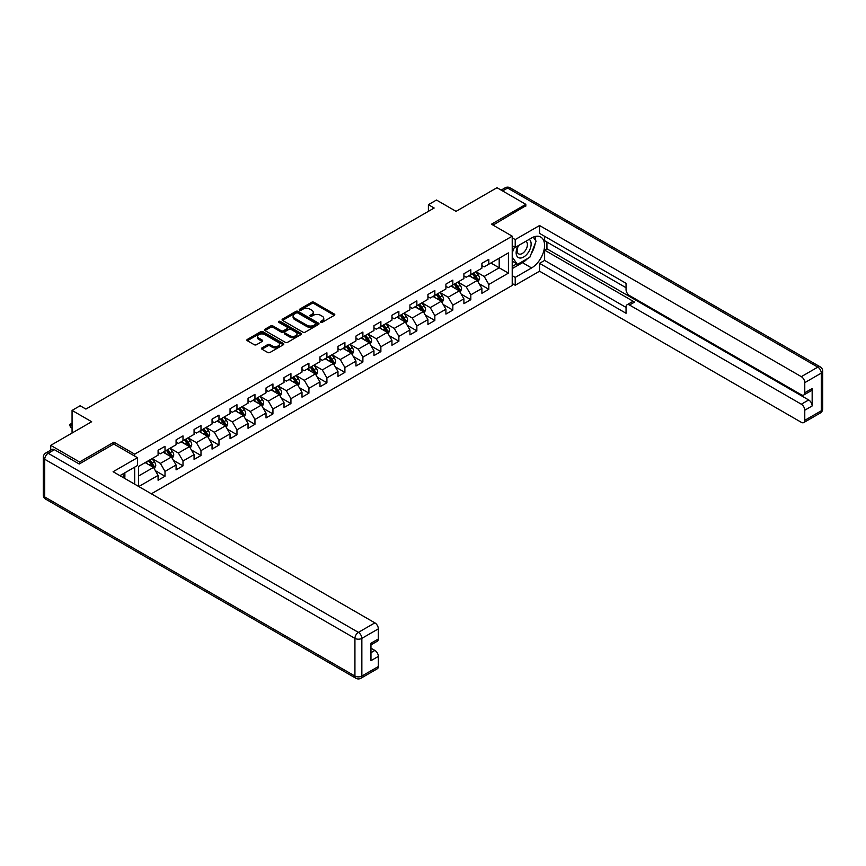 <?xml version="1.0" encoding="UTF-8"?>
<svg xmlns="http://www.w3.org/2000/svg" width="866" height="866" viewBox="0 0 866 866"><rect width="100%" height="100%" fill="white"/><g stroke="black" fill="none" stroke-linecap="round" stroke-linejoin="round"><path stroke-width="1.3" d="M320.712 322.282A1.126 0.649 0 0 0 322.304 322.282L334.33 315.332A1.602 0.92 0 0 0 334.796 314.683A1.602 0.92 0 0 0 334.33 314.033L313.957 302.266A1.602 0.92 0 0 0 311.684 302.266L299.658 309.205A1.126 0.649 0 0 0 301.249 310.125L302.808 309.227A5.12 2.955 0 0 1 310.05 309.227L311.749 310.212A5.12 2.955 0 0 1 313.243 312.301A5.12 2.955 0 0 1 311.749 314.39L310.19 315.289A1.126 0.649 0 0 0 311.771 316.198L313.33 315.3A5.12 2.955 0 0 1 320.572 315.3L322.271 316.285A5.12 2.955 0 0 1 323.776 318.374A5.12 2.955 0 0 1 322.271 320.463L320.712 321.362A1.126 0.649 0 0 0 320.712 322.282L320.712 321.362M261.997 347.883A1.602 0.92 0 0 0 261.532 348.533A1.602 0.92 0 0 0 261.997 349.193L267.713 352.484A1.602 0.92 0 0 0 269.976 352.484L283.334 344.776A1.602 0.92 0 0 0 283.799 344.127A1.602 0.92 0 0 0 283.334 343.466L262.961 331.71A1.602 0.92 0 0 0 260.698 331.71L247.34 339.418A1.602 0.92 0 0 0 246.875 340.067A1.602 0.92 0 0 0 247.34 340.728L254.247 344.711A1.602 0.92 0 0 0 256.509 344.711L262.225 341.41A1.602 0.92 0 0 0 262.69 340.76A1.602 0.92 0 0 0 262.225 340.1L258.804 338.13A4.287 2.468 0 0 1 257.548 336.376A4.287 2.468 0 0 1 260.19 334.092A4.287 2.468 0 0 1 264.855 334.633L278.267 342.373A4.287 2.468 0 0 1 279.523 344.127A4.287 2.468 0 0 1 276.882 346.411A4.287 2.468 0 0 1 272.216 345.87L269.976 344.581A1.602 0.92 0 0 0 267.713 344.581L261.997 347.883L261.997 349.193L267.713 345.913L267.713 344.581M525.824 206.151L525.824 204.354L496.997 187.706L456.068 211.347L436.464 200.024L428.389 204.69L434.158 208.013L85.896 409.077L80.137 405.753L72.062 410.408L72.062 433.043M113.922 444.096L113.922 442.169L79.553 462.011L50.726 445.362L91.666 421.731L72.062 410.408M113.922 442.169L134.674 454.152L512.217 236.18L512.217 285.444L151.344 493.793M525.824 204.354L491.466 224.197L512.217 236.18M302.916 332.165A1.602 0.92 0 0 0 305.178 332.165L318.536 324.458A1.602 0.92 0 0 0 319.002 323.797A1.602 0.92 0 0 0 318.536 323.148L298.164 311.381A1.602 0.92 0 0 0 295.901 311.381L282.543 319.099A1.602 0.92 0 0 0 282.078 319.749A1.602 0.92 0 0 0 282.543 320.398L302.916 332.165M279.079 322.52A1.126 0.649 0 0 1 280.227 322.682L300.913 334.622L287.577 342.33A1.602 0.92 0 0 1 285.315 342.33L264.942 330.563L264.942 329.253A1.602 0.92 0 0 0 264.476 329.914A1.602 0.92 0 0 0 264.942 330.563M264.942 329.253L270.657 325.952A1.602 0.92 0 0 1 272.92 325.952L281.179 330.725A1.602 0.92 0 0 0 283.453 330.725L287.241 328.539A1.602 0.92 0 0 0 287.707 327.889A1.602 0.92 0 0 0 287.241 327.229L278.635 322.26A1.126 0.649 0 0 1 280.227 321.351L300.935 333.313A1.602 0.92 0 0 1 301.4 333.962A1.602 0.92 0 0 1 300.935 334.612L300.935 333.313M50.726 450.168L50.726 445.362M79.553 462.011L79.553 463.808M134.674 484.181L134.674 467.131M134.674 456.079L134.674 454.152M155.382 470.693L165.005 476.257L165.005 471.396L176.079 464.999L176.079 469.859L182.997 465.865L182.997 461.004L194.071 454.618L194.071 459.478L200.988 455.484L200.988 450.623L212.051 444.226L212.051 449.086L218.979 445.092L218.979 440.231L230.042 433.844L230.042 438.705L236.959 434.71L236.959 429.85L248.033 423.463L248.033 428.324L254.95 424.329L254.95 419.469L266.024 413.071L266.024 417.932L272.942 413.937L272.942 409.077L284.016 402.69L284.016 407.55L290.933 403.556L290.933 398.696L302.007 392.298L302.007 397.158L308.924 393.164L308.924 388.304L319.987 381.917L319.987 386.777L326.915 382.783L326.915 377.922L337.978 371.525L337.978 376.385L344.895 372.391L344.895 367.53L355.969 361.144L355.969 366.004L362.886 362.01L362.886 357.149L373.96 350.752L373.96 355.612L380.878 351.618L380.878 346.757L391.952 340.37L391.952 345.231L398.869 341.236L398.869 336.376L409.932 329.989L409.932 334.85L416.86 330.855L416.86 325.995L427.923 319.597L427.923 324.458L434.84 320.463L434.84 315.603L445.914 309.216L445.914 314.077L452.831 310.082L452.831 305.222L463.905 298.824L463.905 303.685L470.823 299.69L470.823 294.83L481.897 288.443L481.897 293.303L488.814 289.309L488.814 284.449L508.418 273.126L508.418 252.894L499.195 258.22L499.195 267.8L508.418 273.126M165.005 476.257L158.088 480.251L158.088 475.391L138.776 486.54M138.484 486.378L138.484 466.471L158.088 455.148L158.088 450.288L165.005 446.293L165.005 451.154L176.079 444.767L176.079 439.906L182.997 435.912L182.997 440.772L194.071 434.375L194.071 429.514L200.988 425.52L200.988 430.38L212.051 423.994L212.051 419.133L218.979 415.139L218.979 419.999L230.042 413.602L230.042 408.741L236.959 404.747L236.959 409.607L248.033 403.22L248.033 398.36L254.95 394.366L254.95 399.226L266.024 392.828L266.024 387.968L272.942 383.974L272.942 388.834L284.016 382.447L284.016 377.587L290.933 373.592L290.933 378.453L302.007 372.066L302.007 367.206L308.924 363.211L308.924 368.072L319.987 361.674L319.987 356.814L326.915 352.819L326.915 357.68L337.978 351.293L337.978 346.432L344.895 342.438L344.895 347.298L355.969 340.901L355.969 336.04L362.886 332.046L362.886 336.906L373.96 330.52L373.96 325.659L380.878 321.665L380.878 326.525L391.952 320.128L391.952 315.267L398.869 311.273L398.869 316.133L409.932 309.747L409.932 304.886L416.86 300.892L416.86 305.752L427.923 299.355L427.923 294.494L434.84 290.5L434.84 295.36L445.914 288.973L445.914 284.113L452.831 280.119L452.831 284.979L463.905 278.592L463.905 273.732L470.823 269.737L470.823 274.598L481.897 268.2L481.897 263.34L488.814 259.345L488.814 264.206L508.418 252.894M163.165 452.214L171.468 457.01L160.394 463.407L152.091 458.612M158.088 452.485L160.394 453.816L165.005 451.154M160.394 463.407L165.005 471.396M171.468 457.01L176.079 464.999M181.146 441.833L189.459 446.629L178.385 453.015L170.082 448.22M176.079 442.104L178.385 443.435L182.997 440.772M178.385 453.015L182.997 461.004M189.459 446.629L194.071 454.618M199.137 431.452L207.439 436.237L196.376 442.634L188.074 437.839M194.071 431.712L196.376 433.043L200.988 430.38M196.376 442.634L200.988 450.623M207.439 436.237L212.051 444.226M217.128 421.06L225.431 425.856L214.357 432.242L206.054 427.458M212.051 421.331L214.357 422.662L218.979 419.999M214.357 432.242L218.979 440.231M225.431 425.856L230.042 433.844M235.119 410.679L243.422 415.474L232.348 421.861L224.045 417.066M230.042 410.939L232.348 412.27L236.959 409.607M232.348 421.861L236.959 429.85M243.422 415.474L248.033 423.463M253.11 400.287L261.413 405.082L250.339 411.48L242.036 406.684M248.033 400.557L250.339 401.889L254.95 399.226M250.339 411.48L254.95 419.469M261.413 405.082L266.024 413.071M271.101 389.906L279.404 394.701L268.33 401.088L260.027 396.292M266.024 390.165L268.33 391.497L272.942 388.834M268.33 401.088L272.942 409.077M279.404 394.701L284.016 402.69M289.082 379.514L297.384 384.309L286.321 390.707L278.018 385.911M284.016 379.784L286.321 381.116L290.933 378.453M286.321 390.707L290.933 398.696M297.384 384.309L302.007 392.298M307.073 369.132L315.376 373.928L304.312 380.315L296.01 375.519M302.007 369.403L304.312 370.735L308.924 368.072M304.312 380.315L308.924 388.304M315.376 373.928L319.987 381.917M325.064 358.74L333.367 363.536L322.293 369.934L313.99 365.138M319.987 359.011L322.293 360.343L326.915 357.68M322.293 369.934L326.915 377.922M333.367 363.536L337.978 371.525M343.055 348.359L351.358 353.155L340.284 359.542L331.981 354.746M337.978 348.63L340.284 349.961L344.895 347.298M340.284 359.542L344.895 367.53M351.358 353.155L355.969 361.144M361.046 337.978L369.349 342.763L358.275 349.16L349.972 344.365M355.969 338.238L358.275 339.569L362.886 336.906M358.275 349.16L362.886 357.149M369.349 342.763L373.96 350.752M379.037 327.586L387.34 332.382L376.266 338.768L367.963 333.984M373.96 327.857L376.266 329.188L380.878 326.525M376.266 338.768L380.878 346.757M387.34 332.382L391.952 340.37M397.018 317.205L405.32 322L394.257 328.387L385.955 323.592M391.952 317.465L394.257 318.796L398.869 316.133M394.257 328.387L398.869 336.376M405.32 322L409.932 329.989M415.009 306.813L423.312 311.608L412.248 318.006L403.946 313.211M409.932 307.084L412.248 308.415L416.86 305.752M412.248 318.006L416.86 325.995M423.312 311.608L427.923 319.597M433 296.432L441.303 301.227L430.229 307.614L421.926 302.819M427.923 296.692L430.229 298.023L434.84 295.36M430.229 307.614L434.84 315.603M441.303 301.227L445.914 309.216M450.991 286.04L459.294 290.835L448.22 297.233L439.917 292.437M445.914 286.31L448.22 287.642L452.831 284.979M448.22 297.233L452.831 305.222M459.294 290.835L463.905 298.824M468.982 275.659L477.285 280.454L466.211 286.841L457.908 282.045M463.905 275.929L466.211 277.261L470.823 274.598M466.211 286.841L470.823 294.83M477.285 280.454L481.897 288.443M490.892 263.004L499.195 267.8L484.202 276.46L475.899 271.664M481.897 265.537L484.202 266.869L488.814 264.206M484.202 276.46L488.814 284.449M428.389 204.69L428.389 211.347M138.484 476.051L153.477 467.402L145.174 462.606M153.477 467.402L158.088 475.391M479.179 283.745L488.814 289.309M461.199 294.137L470.823 299.69M443.208 304.518L452.831 310.082M425.217 314.91L434.84 320.463M407.226 325.291L416.86 330.855M389.235 335.672L398.869 341.236M371.243 346.064L380.878 351.618M353.263 356.446L362.886 362.01M335.272 366.838L344.895 372.391M317.281 377.219L326.915 382.783M299.29 387.611L308.924 393.164M281.298 397.992L290.933 403.556M263.318 408.384L272.942 413.937M245.327 418.765L254.95 424.329M227.336 429.146L236.959 434.71M209.345 439.538L218.979 445.092M191.354 449.919L200.988 455.484M173.362 460.311L182.997 465.865M321.167 322.433L322.271 321.795A5.12 2.955 0 0 0 323.776 319.706L323.776 318.374M313.243 312.301L313.243 313.633A5.12 2.955 0 0 1 311.749 315.722L310.634 316.361M334.33 314.033L334.33 315.332L313.957 303.598A1.602 0.92 0 0 0 311.684 303.598L300.112 310.288M318.536 323.148L318.536 324.458L298.164 312.713A1.602 0.92 0 0 0 295.901 312.713L282.565 320.409M315.711 324.252A1.126 0.649 0 0 0 315.711 323.343L297.817 313.016A1.126 0.649 0 0 0 296.237 313.016L294.592 313.968A5.12 2.955 0 0 0 293.098 316.058A5.12 2.955 0 0 0 294.592 318.147L306.824 325.205A5.12 2.955 0 0 0 314.066 325.205L315.711 324.252L315.711 325.584A1.126 0.649 0 0 0 316.036 325.129L316.036 323.797M293.098 316.058L293.098 317.389A5.12 2.955 0 0 0 294.592 319.478L294.592 318.147M315.711 325.584L314.066 326.536A5.12 2.955 0 0 1 306.824 326.536L294.592 319.478M264.964 330.574L270.657 327.283L270.657 325.952M287.707 327.889L287.707 329.221A1.602 0.92 0 0 1 287.241 329.87L283.453 332.057A1.602 0.92 0 0 1 281.179 332.057L272.92 327.283A1.602 0.92 0 0 0 270.657 327.283M289.753 335.672A4.287 2.468 0 0 0 294.429 336.214A4.287 2.468 0 0 0 297.07 333.93A4.287 2.468 0 0 0 295.815 332.176L291.084 329.448A1.602 0.92 0 0 0 288.822 329.448L285.033 331.646A1.602 0.92 0 0 0 284.568 332.295A1.602 0.92 0 0 0 285.033 332.945L289.753 335.672L289.753 337.004A4.287 2.468 0 0 0 294.429 337.545A4.287 2.468 0 0 0 297.07 335.261L297.07 333.93M284.568 332.295L284.568 333.627A1.602 0.92 0 0 0 285.033 334.276L285.033 332.945M289.753 337.004L285.033 334.276M279.523 344.127L279.523 345.458A4.287 2.468 0 0 1 276.882 347.742A4.287 2.468 0 0 1 272.216 347.201L269.976 345.913A1.602 0.92 0 0 0 267.713 345.913M257.548 336.376L257.548 337.708A4.287 2.468 0 0 0 258.804 339.461L258.804 338.13M262.203 341.421L258.804 339.461M283.312 344.787L262.961 333.042A1.602 0.92 0 0 0 260.698 333.042L247.362 340.739L247.34 339.418M478.194 282.035L479.569 278.571A4.319 2.49 -120 0 0 478.184 274.89L475.802 271.718M471.656 277.207L470.043 275.042M472.23 273.775L474.611 276.958A4.319 2.49 60 0 1 475.845 279.556L477.231 278.755A4.319 2.49 -120 0 0 475.997 276.157L473.615 272.985M472.533 273.602L475.174 277.131A2.197 1.267 60 0 1 475.575 277.802L477.231 278.755M518.074 245.782A10.598 6.116 120 0 0 519.892 258.025A10.598 6.116 120 0 0 529.462 250.447A10.598 6.116 120 0 0 529.213 239.352M518.669 245.435A7.253 4.189 120 0 0 518.647 253.857A7.253 4.189 120 0 0 519.708 254.182A7.253 4.189 120 0 0 526.344 248.834A7.253 4.189 120 0 0 525.9 241.289A7.253 4.189 120 0 0 525.879 241.278M533.25 237.143L536.086 241.17L529.862 257.213L517.413 264.401L512.217 260.915M517.413 264.401L512.217 257.018M512.217 252.883L514.501 247.016M122.669 474.07L125.332 478.779M512.217 245.695L515.216 247.427L515.216 239.568L539.55 225.528L801.321 376.656L817.807 367.13L507.606 188.041L502.594 190.942M515.216 247.427L531.594 237.977A18.348 10.598 120 0 1 540.763 237.067A18.348 10.598 120 0 1 543.577 251.768A18.348 10.598 120 0 1 531.594 267.94L515.216 277.391L515.216 285.25L539.55 271.199L539.55 263.34L626.042 313.275L626.042 307.019A4.893 2.825 -120 0 1 627.049 304.778A4.893 2.825 -120 0 1 629.495 305.016L801.321 404.216L808.692 399.962A4.893 2.825 60 0 1 812.156 405.948L812.156 388.509A4.893 2.825 60 0 1 811.139 390.75L803.767 395.004A4.893 2.825 -120 0 0 804.774 392.763L804.774 382.642A4.893 2.825 -120 0 0 801.321 376.656M546.933 242.036L546.933 248.823L544.627 250.155L544.627 260.417L539.55 263.34M544.627 236.31L544.627 240.705L626.042 287.707M803.767 395.004A4.893 2.825 -120 0 1 801.321 394.766L629.495 295.566A4.893 2.825 -120 0 1 626.042 289.569L626.042 283.312L539.55 233.376L539.55 225.528M512.217 237.847L515.216 239.568M512.217 283.518L515.216 285.25M512.217 275.659L515.216 277.391M539.55 271.199L801.321 422.327A4.893 2.825 -120 0 0 803.767 422.565A4.893 2.825 -120 0 0 804.774 420.335L804.774 410.213A4.893 2.825 -120 0 0 801.321 404.216M525.824 205.751L493.025 225.095M544.627 250.155L634.572 302.093L629.495 305.016M546.933 248.823L808.692 399.962M544.627 260.417L626.042 307.419M627.049 304.778L632.126 301.844A4.893 2.825 60 0 1 634.572 302.093M512.217 268.601L522.479 262.679A18.348 10.598 120 0 0 527.567 258.544M531.215 253.738A18.348 10.598 120 0 0 535.166 243.562M535.459 240.272A18.348 10.598 120 0 0 535.004 236.537M512.217 266.468L516.601 263.935M512.217 262.474L513.148 261.943M54.417 449.692L48.193 453.286A4.893 2.825 -120 0 0 45.746 453.037L51.971 449.443A4.893 2.825 60 0 1 54.417 449.692L79.217 464.003L113.803 444.031L137.445 457.681L137.445 465.54L121.067 474.99A18.348 10.598 120 0 0 119.963 475.683M137.445 457.681L113.11 471.721L374.881 622.86A4.893 2.825 60 0 1 378.345 628.846L378.345 638.967A4.893 2.825 60 0 1 377.327 641.208L370.962 644.878M124.877 477.209L124.877 472.793M370.962 652.683L374.881 650.42A4.893 2.825 60 0 1 378.345 656.406L378.345 666.528A4.893 2.825 60 0 1 377.327 668.769L360.841 678.295A4.893 2.825 -120 0 0 361.847 676.054L378.345 666.528M378.345 638.967L370.962 643.232L370.962 660.671L378.345 656.406M374.881 650.42L370.962 648.158M460.203 292.416L461.578 288.963A4.319 2.49 -120 0 0 460.192 285.282L457.811 282.1M453.665 287.588L452.052 285.434M454.239 284.167L456.62 287.339A4.319 2.49 60 0 1 457.854 289.948L459.24 289.147A4.319 2.49 -120 0 0 458.006 286.549L455.624 283.366M454.542 283.994L457.183 287.512A2.197 1.267 60 0 1 457.584 288.183L459.24 289.147M442.212 302.797L443.587 299.344A4.319 2.49 -120 0 0 442.201 295.663L439.831 292.491M435.674 297.98L434.061 295.815M436.248 294.548L438.629 297.731A4.319 2.49 60 0 1 439.874 300.329L441.249 299.528A4.319 2.49 -120 0 0 440.015 296.93L437.633 293.758M436.551 294.375L439.192 297.904A2.197 1.267 60 0 1 439.592 298.575L441.249 299.528M424.221 313.189L425.596 309.736A4.319 2.49 -120 0 0 424.221 306.055L421.839 302.873M417.693 308.361L416.07 306.207M418.267 304.94L420.638 308.112A4.319 2.49 60 0 1 421.883 310.71L423.268 309.92A4.319 2.49 -120 0 0 422.023 307.322L419.642 304.139M418.559 304.767L421.201 308.285A2.197 1.267 60 0 1 421.601 308.956L423.268 309.92M406.241 323.57L407.605 320.117A4.319 2.49 -120 0 0 406.23 316.436L403.848 313.265M399.702 318.742L398.079 316.588M400.276 315.321L402.658 318.504A4.319 2.49 60 0 1 403.892 321.102L405.277 320.301A4.319 2.49 -120 0 0 404.032 317.703L401.662 314.52M400.579 315.148L403.21 318.677A2.197 1.267 60 0 1 403.61 319.348L405.277 320.301M388.249 333.962L389.613 330.509A4.319 2.49 -120 0 0 388.239 326.828L385.857 323.646M381.711 329.134L380.098 326.98M382.285 325.713L384.666 328.885A4.319 2.49 60 0 1 385.9 331.483L387.286 330.693A4.319 2.49 -120 0 0 386.052 328.084L383.67 324.912M382.588 325.54L385.229 329.058A2.197 1.267 60 0 1 385.63 329.73L387.286 330.693M370.258 344.343L371.633 340.89A4.319 2.49 -120 0 0 370.247 337.21L367.866 334.038M363.72 339.515L362.107 337.361M364.294 336.095L366.675 339.277A4.319 2.49 60 0 1 367.909 341.875L369.295 341.074A4.319 2.49 -120 0 0 368.061 338.476L365.679 335.294M364.597 335.921L367.238 339.45A2.197 1.267 60 0 1 367.639 340.111L369.295 341.074M352.267 354.735L353.642 351.271A4.319 2.49 -120 0 0 352.256 347.591L349.886 344.419M345.729 349.907L344.116 347.742M346.303 346.487L348.684 349.658A4.319 2.49 60 0 1 349.918 352.256L351.304 351.455A4.319 2.49 -120 0 0 350.07 348.857L347.688 345.686M346.606 346.313L349.247 349.832A2.197 1.267 60 0 1 349.647 350.503L351.304 351.455M334.276 365.116L335.651 361.663A4.319 2.49 -120 0 0 334.276 357.983L331.895 354.8M327.738 360.288L326.125 358.134M328.311 356.868L330.693 360.05A4.319 2.49 60 0 1 331.938 362.648L333.313 361.847A4.319 2.49 -120 0 0 332.079 359.249L329.697 356.067M328.615 356.695L331.256 360.224A2.197 1.267 60 0 1 331.656 360.884L333.313 361.847M316.285 375.508L317.66 372.044A4.319 2.49 -120 0 0 316.285 368.364L313.903 365.192M309.757 370.68L308.134 368.515M310.331 367.249L312.702 370.431A4.319 2.49 60 0 1 313.947 373.03L315.332 372.228A4.319 2.49 -120 0 0 314.087 369.63L311.706 366.459M310.623 367.076L313.265 370.605A2.197 1.267 60 0 1 313.665 371.276L315.332 372.228M298.305 385.89L299.668 382.436A4.319 2.49 -120 0 0 298.294 378.756L295.912 375.573M291.766 381.062L290.142 378.907M292.34 377.641L294.721 380.813A4.319 2.49 60 0 1 295.955 383.421L297.341 382.62A4.319 2.49 -120 0 0 296.107 380.022L293.726 376.84M292.643 377.468L295.284 380.986A2.197 1.267 60 0 1 295.674 381.657L297.341 382.62M280.313 396.271L281.677 392.818A4.319 2.49 -120 0 0 280.303 389.137L277.921 385.965M273.775 391.454L272.162 389.289M274.349 388.022L276.73 391.205A4.319 2.49 60 0 1 277.964 393.803L279.35 393.002A4.319 2.49 -120 0 0 278.116 390.404L275.734 387.232M274.652 387.849L277.293 391.378A2.197 1.267 60 0 1 277.694 392.049L279.35 393.002M262.322 406.663L263.697 403.21A4.319 2.49 -120 0 0 262.311 399.529L259.93 396.347M255.784 401.835L254.171 399.681M256.358 398.414L258.739 401.586A4.319 2.49 60 0 1 259.973 404.184L261.359 403.394A4.319 2.49 -120 0 0 260.125 400.796L257.743 397.613M256.661 398.241L259.302 401.759A2.197 1.267 60 0 1 259.703 402.43L261.359 403.394M244.331 417.044L245.706 413.591A4.319 2.49 -120 0 0 244.32 409.91L241.95 406.739M237.793 412.216L236.18 410.062M238.367 408.795L240.748 411.978A4.319 2.49 60 0 1 241.982 414.576L243.368 413.775A4.319 2.49 -120 0 0 242.134 411.177L239.752 407.994M238.67 408.622L241.311 412.151A2.197 1.267 60 0 1 241.711 412.822L243.368 413.775M226.34 427.436L227.715 423.972A4.319 2.49 -120 0 0 226.34 420.302L223.958 417.12M219.802 422.608L218.189 420.454M220.386 419.187L222.757 422.359A4.319 2.49 60 0 1 224.002 424.957L225.376 424.167A4.319 2.49 -120 0 0 224.142 421.558L221.761 418.386M220.678 419.014L223.32 422.532A2.197 1.267 60 0 1 223.72 423.203L225.376 424.167M208.349 437.817L209.724 434.364A4.319 2.49 -120 0 0 208.349 430.683L205.967 427.501M201.821 432.989L200.198 430.835M202.395 429.568L204.777 432.751A4.319 2.49 60 0 1 206.011 435.349L207.396 434.548A4.319 2.49 -120 0 0 206.151 431.95L203.781 428.767M202.698 429.395L205.329 432.924A2.197 1.267 60 0 1 205.729 433.585L207.396 434.548M190.368 448.209L191.732 444.745A4.319 2.49 -120 0 0 190.358 441.065L187.976 437.893M183.83 443.381L182.206 441.216M184.404 439.96L186.785 443.132A4.319 2.49 60 0 1 188.019 445.73L189.405 444.929A4.319 2.49 -120 0 0 188.171 442.331L185.789 439.159M184.707 439.787L187.348 443.305A2.197 1.267 60 0 1 187.749 443.977L189.405 444.929M172.377 458.59L173.752 455.137A4.319 2.49 -120 0 0 172.366 451.457L169.985 448.274M165.839 453.762L164.226 451.608M166.413 450.342L168.794 453.524A4.319 2.49 60 0 1 170.028 456.122L171.414 455.321A4.319 2.49 -120 0 0 170.18 452.723L167.798 449.541M166.716 450.168L169.357 453.697A2.197 1.267 60 0 1 169.758 454.358L171.414 455.321M154.386 468.982L155.761 465.518A4.319 2.49 -120 0 0 154.375 461.838L151.994 458.666M147.848 464.154L146.235 461.989M148.422 460.723L150.803 463.905A4.319 2.49 60 0 1 152.037 466.503L153.423 465.702A4.319 2.49 -120 0 0 152.189 463.104L149.807 459.933M148.725 460.55L151.366 464.079A2.197 1.267 60 0 1 151.766 464.75L153.423 465.702M72.062 423.831L70.427 424.773L72.062 425.726M70.427 427.176L69.789 424.805L70.427 424.773L70.427 427.176L72.062 428.118M69.789 424.416L72.062 423.268M322.271 321.795L322.271 320.463M310.19 316.198L310.19 315.289M311.749 315.722L311.749 314.39M299.658 310.125L299.658 309.205M311.684 303.598L311.684 302.266M313.957 303.598L313.957 302.266M282.543 320.398L282.543 319.099M295.901 312.713L295.901 311.381M298.164 312.713L298.164 311.381M306.824 326.536L306.824 325.205M314.066 326.536L314.066 325.205M272.92 327.283L272.92 325.952M281.179 332.057L281.179 330.725M283.453 332.057L283.453 330.725M287.241 329.87L287.241 328.539M280.227 322.682L280.227 321.351M269.976 345.913L269.976 344.581M272.216 347.201L272.216 345.87M262.225 341.41L262.225 340.1M260.698 333.042L260.698 331.71M262.961 333.042L262.961 331.71M283.334 344.776L283.334 343.466M476.852 280.205L479.537 278.657M475.997 276.157L478.184 274.89M472.923 277.932L474.611 276.958M804.774 392.763L812.156 388.509M812.156 405.948L804.774 410.213M804.774 420.335L821.271 410.809L821.271 373.127L804.774 382.642M522.479 262.679L531.594 267.94M821.271 410.809A4.893 2.825 60 0 1 820.254 413.05A4.893 4.893 0 0 0 822.7 408.817A4.893 2.825 180 0 1 821.271 410.809M821.271 373.127A4.893 2.825 0 0 0 822.7 371.124A4.893 4.893 0 0 0 820.254 366.892A4.893 2.825 -60 0 0 817.807 367.13A4.893 2.825 60 0 1 821.271 373.127M501.165 190.109L505.159 187.803A4.893 2.825 60 0 1 507.606 188.041A4.893 2.825 -60 0 1 510.052 187.803L820.254 366.892M45.746 453.037A4.893 4.893 0 0 0 43.3 457.28A4.893 2.825 180 0 0 44.729 459.272A4.893 2.825 -60 0 1 48.193 453.286L358.394 632.375A4.893 2.825 -60 0 0 354.93 638.372L44.729 459.272L44.729 496.954L354.93 676.054L354.93 638.372A4.893 2.825 -0 0 0 361.847 638.372L361.847 676.054A4.893 2.825 180 0 1 354.93 676.054A4.893 2.825 -60 0 0 355.948 678.295A4.893 4.893 0 0 0 360.841 678.295M378.345 628.846L361.847 638.372A4.893 2.825 -120 0 0 358.394 632.375L374.881 622.86M45.746 499.195A4.893 2.825 -60 0 1 44.729 496.954A4.893 2.825 -0 0 1 43.3 494.962A4.893 4.893 0 0 0 45.746 499.195L355.948 678.295M458.861 290.586L461.546 289.038M458.006 286.549L460.192 285.282M454.931 288.324L456.62 287.339M440.881 300.978L443.554 299.43M440.015 296.93L442.201 295.663M436.94 298.705L438.629 297.731M422.889 311.359L425.563 309.811M422.023 307.322L424.221 306.055M418.949 309.086L420.638 308.112M404.898 321.751L407.583 320.204M404.032 317.703L406.23 316.436M400.958 319.478L402.658 318.504M386.907 332.133L389.592 330.585M386.052 328.084L388.239 326.828M382.978 329.859L384.666 328.885M368.916 342.525L371.601 340.977M368.061 338.476L370.247 337.21M364.987 340.251L366.675 339.277M350.925 352.906L353.609 351.358M350.07 348.857L352.256 347.591M346.995 350.633L348.684 349.658M332.945 363.298L335.618 361.75M332.079 359.249L334.276 357.983M329.004 361.025L330.693 360.05M314.953 373.679L317.638 372.131M314.087 369.63L316.285 368.364M311.013 371.406L312.702 370.431M296.962 384.06L299.647 382.512M296.107 380.022L298.294 378.756M293.033 381.798L294.721 380.813M278.971 394.452L281.656 392.904M278.116 390.404L280.303 389.137M275.042 392.179L276.73 391.205M260.98 404.833L263.665 403.285M260.125 400.796L262.311 399.529M257.05 402.56L258.739 401.586M243 415.225L245.673 413.677M242.134 411.177L244.32 409.91M239.059 412.952L240.748 411.978M225.008 425.607L227.682 424.059M224.142 421.558L226.34 420.302M221.068 423.333L222.757 422.359M207.017 435.999L209.702 434.451M206.151 431.95L208.349 430.683M203.077 433.725L204.777 432.751M189.026 446.38L191.711 444.832M188.171 442.331L190.358 441.065M185.097 444.106L186.785 443.132M171.035 456.772L173.72 455.224M170.18 452.723L172.366 451.457M167.106 454.498L168.794 453.524M153.044 467.153L155.728 465.605M152.189 463.104L154.375 461.838M149.114 464.88L150.803 463.905M803.767 422.565L820.254 413.05M822.7 408.817L822.7 371.124M510.052 187.803A4.893 4.893 0 0 0 505.159 187.803M43.3 457.28L43.3 494.962"/></g></svg>
